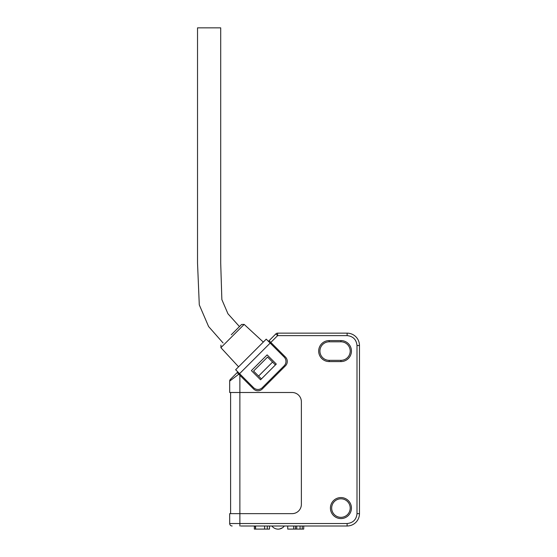 <?xml version="1.0" encoding="UTF-8"?>
<svg xmlns="http://www.w3.org/2000/svg" width="557" height="557" viewBox="0 0 557 557"><rect width="100%" height="100%" fill="white"/><g stroke="black" fill="none" stroke-linecap="round" stroke-linejoin="round"><path stroke-width="0.84" d="M240.805 525.996L347.115 525.996A12.365 12.365 0 0 0 359.474 513.638L359.474 345.514A12.365 12.365 0 0 0 347.115 333.149L277.637 333.149L347.115 333.149L347.115 335.62C353.082 336.254 356.376 339.547 357.002 345.514L357.002 513.638C356.376 519.597 353.082 522.898 347.115 523.524L239.872 523.524L239.872 513.645L292.098 513.645A9.274 9.274 0 0 0 301.372 504.377L301.372 401.757A9.274 9.274 0 0 0 292.098 392.49L239.872 392.49L239.872 375.286L253.567 388.974A6.183 6.183 0 0 0 262.305 388.974L285.469 365.81A6.183 6.183 0 0 0 285.469 357.065L270.827 342.43L277.637 335.62L275.882 333.873A2.472 2.472 0 0 1 277.637 333.149L277.637 335.62L347.115 335.62M223.078 342.973L208.597 326.534L199.288 304.874L197.526 263.134L197.526 27.85L220.704 27.85L220.704 263.134L221.86 299.596L227.959 313.786L239.468 326.583M220.704 27.85L219.34 27.85M270.173 343.084L266.239 339.15L235.646 369.744L239.58 373.677L270.173 343.084L284.161 357.065A6.183 6.183 0 0 1 284.161 365.81L262.305 387.665A6.183 6.183 0 0 1 253.567 387.665L239.58 373.677M251.381 370.614L260.558 379.797L276.293 364.062L267.116 354.886L251.381 370.614M287.725 525.996L287.725 529.087L302.242 529.087L302.242 525.996M303.732 525.996L303.732 529.087L302.242 529.087M296.735 525.996L296.735 529.087M300.063 525.996L300.063 529.087M255.586 525.996L255.586 529.087L267.276 529.087L267.276 525.996M264.603 525.996L264.603 529.087M267.276 529.087L269.504 529.087L269.504 525.996M255.586 529.087L255.245 525.996M254.34 525.996L254.34 529.087L255.245 529.087M271.886 525.996C273.466 528.029 275.541 529.08 278.11 529.15C280.686 529.08 282.761 528.029 284.342 525.996L283.374 527.082M282.434 527.827L279.447 529.032M231.273 334.778L241.599 324.453L231.273 334.778M237.393 372.368L237.832 371.93L237.178 372.584L238.793 374.2L237.178 372.584L230.403 379.359A2.472 2.472 0 0 0 229.679 381.106L229.679 392.49L239.872 392.49L239.872 513.645L229.679 513.645L229.679 523.524L229.679 513.645M275.882 333.873L268.864 340.898M350.207 508.075A9.274 9.274 0 0 0 340.933 498.8A9.274 9.274 0 0 0 331.666 508.075A9.274 9.274 0 0 0 340.933 517.342A9.274 9.274 0 0 0 350.207 508.075M340.933 518.581A10.506 10.506 0 0 0 351.439 508.075A10.506 10.506 0 0 0 340.933 497.568A10.506 10.506 0 0 0 330.426 508.075A10.506 10.506 0 0 0 340.933 518.581M340.933 361.584L340.933 360.344A9.274 9.274 0 0 0 350.207 351.077A9.274 9.274 0 0 0 340.933 341.803L340.933 340.571L329.187 340.571A10.506 10.506 0 0 0 318.681 351.077A10.506 10.506 0 0 0 329.187 361.584L340.933 361.584A10.506 10.506 0 0 0 351.439 351.077A10.506 10.506 0 0 0 340.933 340.571M340.933 360.344L329.187 360.344L329.187 361.584M329.187 340.571L329.187 341.803A9.274 9.274 0 0 0 319.92 351.077A9.274 9.274 0 0 0 329.187 360.344M329.187 341.803L340.933 341.803M269.08 340.675L270.827 342.43M239.872 375.286L238.793 374.2L239.872 375.286M238.793 374.2L229.679 381.106L229.679 392.49M359.474 492.005L359.474 367.147M253.567 371.053L267.555 357.065L272.561 362.078L258.573 376.066L253.567 371.053M230.605 392.49L230.605 513.645L230.605 392.49M230.306 380.633L235.353 376.811M333.949 525.996L318.681 525.996M347.115 523.524L347.115 525.996L341.246 525.996M275.416 364.932L272.561 362.078M258.573 376.066L261.435 378.92M237.178 372.584L230.403 379.359M229.679 523.524A2.472 2.472 0 0 0 232.151 525.996A2.472 2.472 0 0 1 229.679 523.524L239.872 523.524L239.872 525.996M293.713 529.087L293.713 525.996M295.461 525.996L295.461 529.087M263.315 342.075L244.168 324.404L220.899 347.672L220.955 345.103M357.002 345.514L359.474 345.514M359.474 513.638L357.002 513.638M271.266 342.861L270.611 343.516M240.018 374.116L239.364 374.77M220.899 347.672L238.577 366.812M244.168 324.404L241.599 324.453"/></g></svg>
